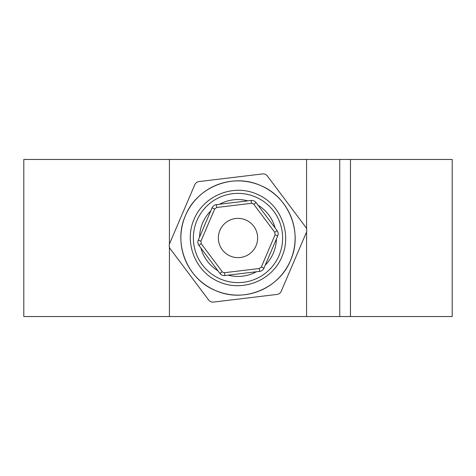 <?xml version="1.0" encoding="UTF-8"?>
<svg xmlns="http://www.w3.org/2000/svg" width="476" height="476" viewBox="0 0 476 476"><rect width="100%" height="100%" fill="white"/><g stroke="black" fill="none" stroke-linecap="round" stroke-linejoin="round"><path stroke-width="0.71" d="M169.42 244.123L169.42 159.46L23.8 159.46L23.8 316.54L452.2 316.54L452.2 159.46L350.455 159.46L350.455 316.54L350.455 159.46L306.58 159.46L306.58 228.867M181.654 228.641A57.12 57.12 0 0 0 181.576 229.111M185.741 261.056A57.12 57.12 0 0 0 189.061 267.458M219.406 292.008A57.12 57.12 0 0 0 222.346 292.93M339.745 316.54L339.745 159.46M306.58 231.877L306.58 316.54M286.272 268.541A57.12 57.12 0 0 0 287.278 266.887M169.42 316.54L169.42 247.133M169.42 159.46L306.58 159.46M219.24 281.899C195.517 272.254 183.665 242.57 194.071 219.311C203.77 195.636 233.299 183.575 256.76 194.101C280.548 203.74 292.228 233.436 281.923 256.701C272.32 280.441 242.659 292.365 219.24 281.899M253.773 204.281L252.756 203.484L251.471 203.3L251.132 200.461A5.355 5.355 0 0 1 256.058 202.568L253.773 204.281L274.789 232.318L277.074 230.604L256.058 202.568A5.355 5.355 0 0 0 253.875 200.854M267.399 176.037A5.355 5.355 0 0 0 262.472 173.93L199.033 181.558A5.355 5.355 0 0 0 194.749 184.771L169.64 243.522A5.355 5.355 0 0 0 170.277 248.841L208.601 299.963A5.355 5.355 0 0 0 213.528 302.07L276.967 294.442A5.355 5.355 0 0 0 281.251 291.229L306.36 232.478A5.355 5.355 0 0 0 305.723 227.159L267.399 176.037M215.551 290.527A57.12 57.12 0 0 1 185.473 215.551A57.12 57.12 0 0 1 260.449 185.479A57.12 57.12 0 0 1 290.521 260.449A57.12 57.12 0 0 1 215.551 290.527C187.181 279.263 172.77 243.313 185.461 215.586C196.761 187.199 232.574 172.746 260.449 185.479C288.819 196.737 303.23 232.687 290.538 260.414C279.239 288.801 243.426 303.254 215.551 290.527M220.459 279.031A44.625 44.625 0 0 1 196.969 220.459A44.625 44.625 0 0 1 255.541 196.969A44.625 44.625 0 0 1 279.031 255.541A44.625 44.625 0 0 1 220.459 279.031M217.984 270.82A38.443 38.443 0 0 1 200.884 248.008M199.569 237.078A38.443 38.443 0 0 1 210.779 210.862M219.585 204.258A38.443 38.443 0 0 1 247.895 200.854M245.717 219.948A19.635 19.635 0 0 1 256.052 245.717A19.635 19.635 0 0 1 230.283 256.052A19.635 19.635 0 0 1 219.948 230.283A19.635 19.635 0 0 1 245.717 219.948M258.016 205.18A38.443 38.443 0 0 1 275.116 227.992M276.431 238.922A38.443 38.443 0 0 1 265.221 265.138M256.415 271.742A38.443 38.443 0 0 1 228.105 275.146M224.868 275.539L259.658 271.356L259.313 268.518L224.529 272.7L224.868 275.539A5.355 5.355 0 0 1 219.942 273.432L222.227 271.719L201.211 243.682L198.926 245.396L219.942 273.432A5.355 5.355 0 0 0 224.868 275.539M251.132 200.461L216.342 204.644A5.355 5.355 0 0 0 212.058 207.857L198.29 240.077L200.914 241.201L214.682 208.982L212.058 207.857A5.355 5.355 0 0 1 216.342 204.644L216.687 207.482L251.471 203.3M263.942 268.143L277.71 235.923L275.086 234.799L261.318 267.018L263.942 268.143A5.355 5.355 0 0 1 259.658 271.356A5.355 5.355 0 0 0 263.942 268.143M198.926 245.396A5.355 5.355 0 0 1 198.29 240.077A5.355 5.355 0 0 0 198.926 245.396M277.074 230.604A5.355 5.355 0 0 1 277.71 235.923A5.355 5.355 0 0 0 277.074 230.604M261.318 267.018L259.313 268.518M216.687 207.482L214.682 208.982M200.914 241.201L201.211 243.682M222.227 271.719L223.244 272.516L224.529 272.7M275.086 234.799L274.789 232.318"/></g></svg>
